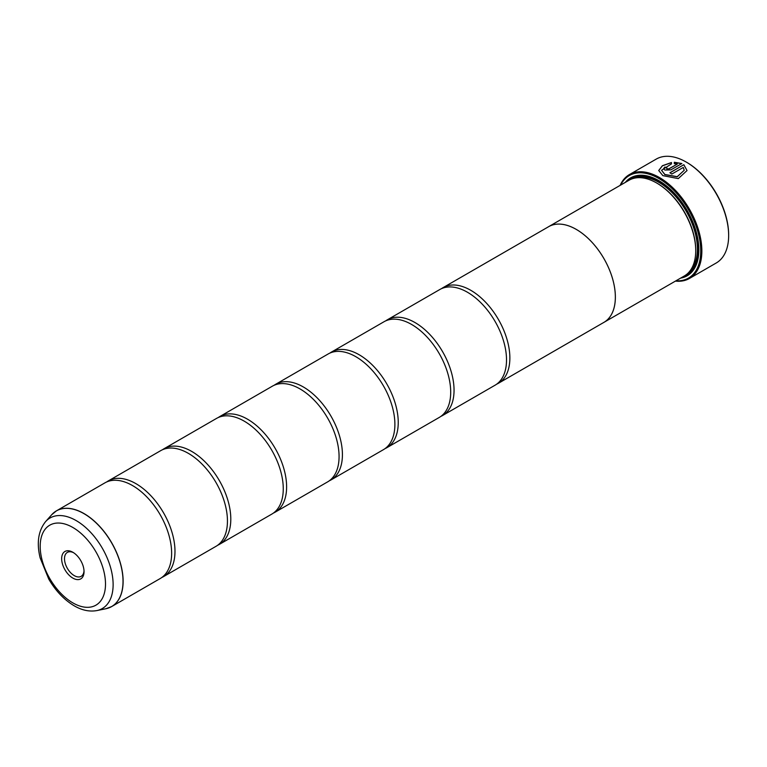 <?xml version="1.0" encoding="UTF-8"?>
<svg xmlns="http://www.w3.org/2000/svg" width="767" height="767" viewBox="0 0 767 767"><rect width="100%" height="100%" fill="white"/><g stroke="black" fill="none" stroke-linecap="round" stroke-linejoin="round"><path stroke-width="1.15" d="M105.856 608.749A55.234 31.888 -120 0 0 121.311 567.101A55.234 31.888 -120 0 0 83.967 513.66A55.234 31.888 -120 0 0 51.619 514.81L45.541 521.675A52.281 30.181 60 0 1 76.154 520.582A52.281 30.181 60 0 1 111.503 571.166A52.281 30.181 60 0 1 96.872 610.58L105.856 608.749L111.675 606.563L160.188 578.548A55.253 31.898 -120 0 0 170.705 542.931A55.253 31.898 -120 0 0 141.042 491.561A55.253 31.898 -120 0 0 132.566 485.588A55.253 31.898 -120 0 0 104.945 482.846L56.432 510.86A55.253 31.898 60 0 1 84.054 513.593A55.253 31.898 60 0 1 120.151 562.288A55.253 31.898 60 0 1 111.675 606.563A55.253 31.898 60 0 1 108.943 607.857M161.818 577.493A55.253 31.898 -120 0 0 163.544 576.611L216.006 546.325A55.253 31.898 -120 0 0 226.514 510.707A55.253 31.898 -120 0 0 196.86 459.337A55.253 31.898 -120 0 0 188.375 453.364A55.253 31.898 -120 0 0 160.754 450.622L108.291 480.919A55.253 31.898 -120 0 0 106.661 481.973M217.627 545.27A55.253 31.898 -120 0 0 219.352 544.397L271.815 514.101A55.253 31.898 -120 0 0 282.333 478.483A55.253 31.898 -120 0 0 252.669 427.114A55.253 31.898 -120 0 0 244.194 421.141A55.253 31.898 -120 0 0 216.562 418.398L164.1 448.695A55.253 31.898 -120 0 0 162.479 449.75M273.445 513.046A55.253 31.898 -120 0 0 275.171 512.174L327.634 481.877A55.253 31.898 -120 0 0 338.142 446.26A55.253 31.898 -120 0 0 308.487 394.89A55.253 31.898 -120 0 0 300.002 388.917A55.253 31.898 -120 0 0 272.381 386.175L219.918 416.471A55.253 31.898 -120 0 0 218.288 417.526M329.254 480.823A55.253 31.898 -120 0 0 330.98 479.95L383.442 449.654A55.253 31.898 -120 0 0 393.96 414.036A55.253 31.898 -120 0 0 364.296 362.666A55.253 31.898 -120 0 0 355.821 356.693A55.253 31.898 -120 0 0 328.19 353.961L275.727 384.248A55.253 31.898 -120 0 0 274.107 385.302M385.072 448.599A55.253 31.898 -120 0 0 386.798 447.727L439.261 417.43A55.253 31.898 -120 0 0 449.769 381.813A55.253 31.898 -120 0 0 420.115 330.443A55.253 31.898 -120 0 0 411.63 324.47A55.253 31.898 -120 0 0 384.008 321.737L331.545 352.024A55.253 31.898 -120 0 0 329.915 353.079M440.881 416.376A55.253 31.898 -120 0 0 442.607 415.503L495.07 385.207A55.253 31.898 -120 0 0 505.587 349.589A55.253 31.898 -120 0 0 475.923 298.219A55.253 31.898 -120 0 0 467.448 292.246A55.253 31.898 -120 0 0 439.817 289.514L387.354 319.801A55.253 31.898 -120 0 0 385.734 320.855M658.719 170.59L662.41 165.835L671.461 162.662M661.547 170.284L664.864 174.608L677.213 176.793L684.212 170.303L677.213 176.669L664.864 174.483L661.547 170.284L671.461 163.898L671.461 162.527L662.372 165.73L658.719 170.523L662.861 175.633L678.296 178.606L687.04 170.552L683.848 164.694L669.879 172.757A59.989 34.63 60 0 1 671.873 174.032L683.311 167.427L684.212 170.303M669.984 172.824L683.848 164.694M683.848 164.828L687.04 170.562M666.868 168.002L666.868 169.037L668.872 168.941L677.299 164.08L668.872 168.817L666.868 168.913L666.868 167.877A59.989 34.63 -120 0 0 664.864 167.043L663.618 168.625L664.864 170.063L670.876 169.862L681.844 163.534L674.298 162.259L674.298 163.687L677.299 163.946M666.868 168.913L666.868 167.877M620.148 185.365A59.989 34.63 60 0 1 629.448 174.56A59.989 34.63 60 0 1 659.438 177.532A59.989 34.63 60 0 1 698.632 230.397A59.989 34.63 60 0 1 689.437 278.459L716.225 262.995A59.989 34.63 -120 0 0 728.65 235.536A59.989 34.63 -120 0 0 686.235 162.067L686.791 162.383A59.203 34.179 60 0 1 728.65 234.894A59.203 34.179 60 0 1 728.65 235.21M686.791 162.383L686.235 162.067A59.989 34.63 -120 0 0 656.236 159.095L629.448 174.56M72.846 552.259A15.829 9.137 -120 0 0 61.657 558.721A15.829 9.137 -120 0 0 72.846 578.097A15.829 9.137 -120 0 0 84.034 571.636A15.829 9.137 -120 0 0 72.846 552.259L72.846 552.259M73.584 552.71A13.816 7.977 -120 0 0 67.362 552.393A13.816 7.977 -120 0 0 65.243 563.467A13.816 7.977 -120 0 0 74.274 575.634A13.816 7.977 -120 0 0 81.177 576.324A13.816 7.977 -120 0 0 84.015 570.773M675.928 280.818A59.203 34.179 -120 0 0 699.83 240.416A59.203 34.179 -120 0 0 658.882 178.5A59.203 34.179 -120 0 0 620.647 185.077M689.437 278.459A59.989 34.63 60 0 1 675.43 281.106M695.736 250.368A54.486 31.457 -120 0 0 695.736 250.042A54.486 31.457 -120 0 0 657.214 183.313L656.648 182.987A55.272 31.917 -120 0 0 629.017 180.255L548.645 226.658A55.272 31.917 60 0 1 576.276 229.391A55.272 31.917 60 0 1 612.392 278.105A55.272 31.917 60 0 1 603.917 322.399A55.272 31.917 60 0 1 603.102 322.84M496.69 384.152A55.253 31.898 -120 0 0 498.416 383.279A55.253 31.898 -120 0 0 506.891 339.004A55.253 31.898 -120 0 0 470.794 290.31A55.253 31.898 -120 0 0 443.163 287.577L548.654 226.677A55.253 31.898 60 0 1 576.276 229.41A55.253 31.898 60 0 1 612.373 278.095A55.253 31.898 60 0 1 603.907 322.37L684.289 275.995A55.272 31.917 -120 0 0 695.736 250.684A55.272 31.917 -120 0 0 656.648 182.987L657.214 183.313M680.578 278.133A56.537 32.645 -120 0 0 698.862 249.917A56.537 32.645 -120 0 0 658.882 180.667L658.882 180.667A56.537 32.645 -120 0 0 625.306 182.393M659.16 180.83A55.751 32.185 -120 0 0 628.183 180.734M163.544 576.611A55.253 31.898 -120 0 0 172.009 532.346A55.253 31.898 -120 0 0 135.912 483.651A55.253 31.898 -120 0 0 108.291 480.919M219.352 544.397A55.253 31.898 -120 0 0 227.828 500.122A55.253 31.898 -120 0 0 191.731 451.427A55.253 31.898 -120 0 0 164.1 448.695M275.171 512.174A55.253 31.898 -120 0 0 283.637 467.899A55.253 31.898 -120 0 0 247.54 419.204A55.253 31.898 -120 0 0 219.918 416.471M330.98 479.95A55.253 31.898 -120 0 0 339.445 435.675A55.253 31.898 -120 0 0 303.358 386.98A55.253 31.898 -120 0 0 275.727 384.248M386.798 447.727A55.253 31.898 -120 0 0 395.264 403.452A55.253 31.898 -120 0 0 359.167 354.757A55.253 31.898 -120 0 0 331.545 352.024M442.607 415.503A55.253 31.898 -120 0 0 451.073 371.228A55.253 31.898 -120 0 0 414.976 322.533A55.253 31.898 -120 0 0 387.354 319.801M443.163 287.577A55.253 31.898 -120 0 0 441.543 288.632M547.849 227.137A55.272 31.917 60 0 1 548.645 226.658M683.455 276.475A55.751 32.185 -120 0 0 698.862 249.591M674.298 162.383L681.844 163.659M663.628 168.682L664.864 167.043M664.864 167.177A59.989 34.63 60 0 1 666.753 167.954M689.6 271.422A54.486 31.457 -120 0 0 693.378 226.946A54.486 31.457 -120 0 0 658.882 182.345A54.486 31.457 -120 0 0 635.632 177.934M685.65 275.123A55.272 31.917 -120 0 0 695.918 231.356A55.272 31.917 -120 0 0 659.438 181.376A55.272 31.917 -120 0 0 630.445 179.507M72.846 602.881A46.173 26.663 -120 0 0 105.501 584.032A46.173 26.663 -120 0 0 72.846 527.475A46.173 26.663 -120 0 0 40.191 546.325A46.173 26.663 -120 0 0 72.846 602.881M53.939 512.586A55.253 31.898 60 0 1 56.432 510.86L51.619 514.81M728.65 234.894L728.65 235.536M695.736 250.042L695.736 250.684M96.872 610.58C89.461 611.893 81.887 610.292 74.15 605.777C64.16 599.813 55.713 590.945 48.8 579.171L40.143 557.887C36.49 542.911 38.292 530.841 45.541 521.675M498.416 383.279L603.907 322.37"/></g></svg>
